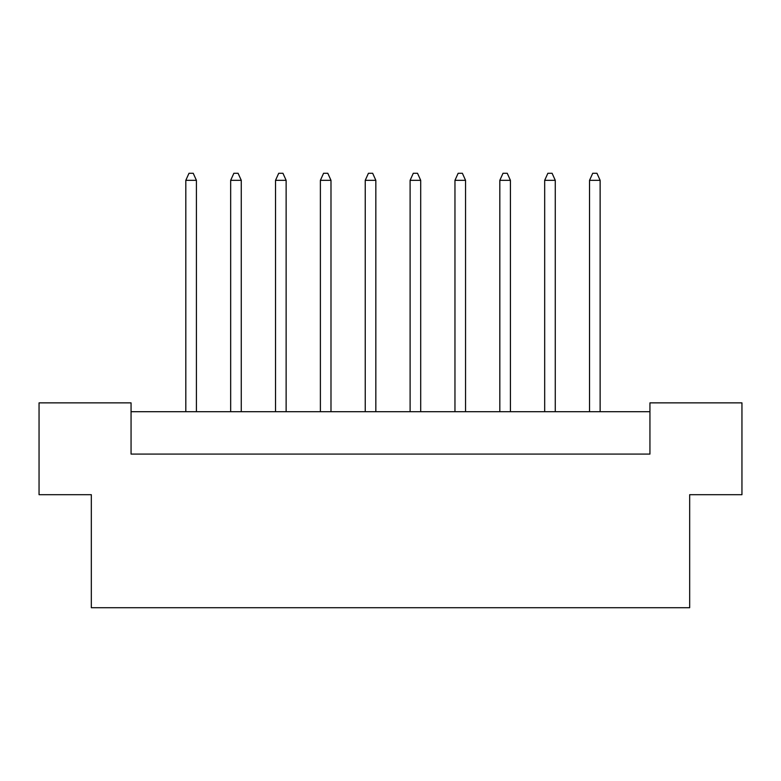 <?xml version="1.0" encoding="UTF-8"?>
<svg xmlns="http://www.w3.org/2000/svg" width="781" height="781" viewBox="0 0 781 781"><rect width="100%" height="100%" fill="white"/><g stroke="black" fill="none" stroke-linecap="round" stroke-linejoin="round"><path stroke-width="1.17" d="M91.328 494.695L39.05 494.695L39.05 402.859L131.062 402.859L131.062 454.083L649.938 454.083L649.938 402.859L741.95 402.859L741.95 494.695L689.672 494.695L689.672 607.725L91.328 607.725L91.328 494.695M649.938 411.694L131.062 411.694M196.412 411.694L196.412 180.333L185.81 180.333L185.81 411.694M185.81 180.333L188.992 173.275L193.229 173.275L196.412 180.333M241.27 411.694L241.27 180.333L230.668 180.333L230.668 411.694M230.668 180.333L233.851 173.275L238.088 173.275L241.27 180.333M286.129 411.694L286.129 180.333L275.527 180.333L275.527 411.694M275.527 180.333L278.71 173.275L282.947 173.275L286.129 180.333M375.837 411.694L375.837 180.333L365.244 180.333L365.244 411.694M365.244 180.333L368.427 173.275L372.664 173.275L375.837 180.333M465.554 411.694L465.554 180.333L454.962 180.333L454.962 411.694M454.962 180.333L458.144 173.275L462.381 173.275L465.554 180.333M555.271 411.694L555.271 180.333L544.679 180.333L544.679 411.694M544.679 180.333L547.862 173.275L552.099 173.275L555.271 180.333M330.988 411.694L330.988 180.333L320.386 180.333L320.386 411.694M320.386 180.333L323.568 173.275L327.805 173.275L330.988 180.333M420.695 411.694L420.695 180.333L410.103 180.333L410.103 411.694M410.103 180.333L413.286 173.275L417.523 173.275L420.695 180.333M510.413 411.694L510.413 180.333L499.82 180.333L499.82 411.694M499.82 180.333L503.003 173.275L507.24 173.275L510.413 180.333M600.13 411.694L600.13 180.333L589.538 180.333L589.538 411.694M589.538 180.333L592.72 173.275L596.957 173.275L600.13 180.333"/></g></svg>
